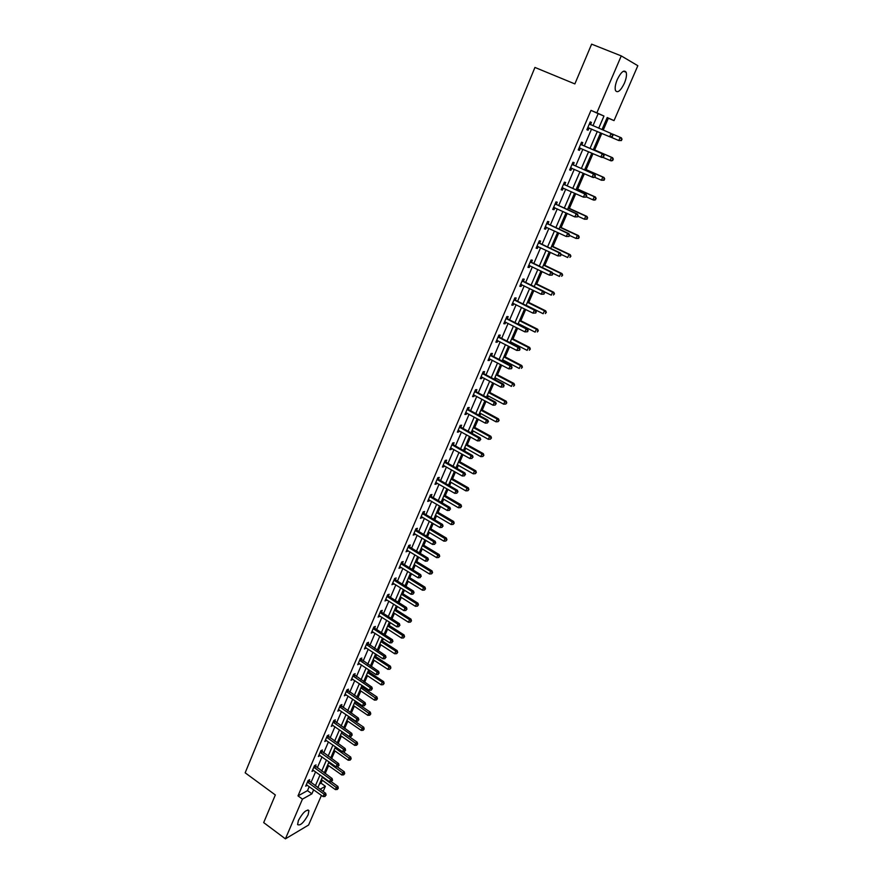 <?xml version="1.0" encoding="UTF-8"?>
<svg xmlns="http://www.w3.org/2000/svg" width="883" height="883" viewBox="0 0 883 883"><rect width="100%" height="100%" fill="white"/><g stroke="black" fill="none" stroke-linecap="round" stroke-linejoin="round"><path stroke-width="1.32" d="M298.399 820.484C302.836 812.526 306.357 809.258 308.94 810.66L308.134 814.81C303.73 822.713 300.22 825.98 297.593 824.601L298.399 820.484M617.272 79.525C621.102 71.876 624.06 69.47 626.168 72.285C626.908 74.889 626.301 78.576 624.347 83.344C620.539 90.938 617.581 93.333 615.473 90.519C614.734 87.958 615.33 84.293 617.272 79.525M321.445 795.384L308.586 825.031L285.408 838.85L263.686 822.603L275.33 794.954L245.165 772.813L534.932 67.439L574.866 83.918L591.621 44.15L621.268 55.905L637.835 65.717L614.027 120.618L607.206 117.527L601.996 129.591M603.21 130.11L608.343 118.234L614.027 120.618M319.425 784.049L321.026 783.155L322.295 780.241M325.176 773.574L328.597 765.649M331.622 758.652L334.944 750.947M338.112 743.618L341.346 736.135M344.657 728.464L347.792 721.212M351.257 713.188L354.293 706.168M355.915 702.415L356.257 701.621M357.913 697.791L360.849 691.003M362.46 687.261L362.979 686.08M364.624 682.272L367.46 675.716M369.061 671.985L369.745 670.429M371.379 666.621L374.116 660.307M375.716 656.588L376.566 654.634M378.2 650.848L380.827 644.778M382.427 641.069L383.443 638.718M385.076 634.943L387.593 629.115M389.182 625.429L390.374 622.67M391.997 618.906L394.403 613.332M395.992 609.656L397.361 606.489M398.984 602.747L401.279 597.427M402.869 593.762L404.414 590.175M406.025 586.444L408.211 581.389M409.789 577.736L411.522 573.729M413.134 570.01L415.198 565.219M416.776 561.577L418.685 557.14M420.286 553.431L422.24 548.917M423.807 545.297L425.915 540.418M427.515 536.721L429.348 532.482M430.904 528.873L433.2 523.553M434.789 519.866L436.5 515.915M438.056 512.317L440.551 506.544M442.14 502.88L443.719 499.204M445.275 495.617L447.968 489.392M449.535 485.738L451.003 482.35M452.549 478.785L455.44 472.096M457.008 468.454L458.343 465.363M459.877 461.82L462.979 454.646M464.546 451.025L465.749 448.233M467.273 444.701L470.584 437.041M472.14 433.443L473.211 430.959M474.734 427.438L478.255 419.293M479.8 415.716L480.738 413.542M482.25 410.032L485.992 401.39M487.526 397.825L488.332 395.97M489.833 392.482L493.796 383.332M495.319 379.789L495.992 378.244M497.482 374.778L501.665 365.12M503.189 361.589L503.707 360.374M505.197 356.931L509.601 346.732M511.125 343.222L511.5 342.35M512.979 338.917L517.615 328.2M520.827 320.75L525.694 309.491M528.74 302.439L533.851 290.617M536.732 283.951L542.074 271.578M544.789 265.308L550.374 252.372M552.913 246.512L558.751 232.991M561.113 227.538L567.206 213.421M569.38 208.399L575.738 193.686M577.725 189.083L584.347 173.763M586.135 169.602L593.023 153.664M594.634 149.944L601.798 133.377M321.026 783.155L325.386 786.278L323.134 791.499M608.343 118.234L607.14 117.682M592.957 125.761L598.166 113.631L590.992 110.375L298.001 795.881L307.494 790.638L309.238 786.587M310.904 782.702L315.584 771.797M317.251 767.923L321.986 756.897M323.642 753.033L328.432 741.875M330.087 738.022L334.933 726.731M336.578 722.89L341.489 711.466M343.134 707.636L348.09 696.091M349.734 692.272L354.745 680.583M356.379 676.775L361.456 664.943M363.09 661.146L368.233 649.182M369.856 645.396L375.054 633.299M376.666 629.524L381.931 617.272M383.542 613.519L388.862 601.124M390.474 597.383L395.849 584.844M397.46 581.102L402.902 568.42M404.502 564.701L410.01 551.864M411.599 548.155L417.184 535.175M418.763 531.478L424.403 518.332M425.981 514.657L431.699 501.356M433.266 497.703L439.05 484.237M440.606 480.595L446.456 466.975M448.012 463.343L453.939 449.557M455.485 445.948L461.478 431.997M463.023 428.41L469.083 414.282M470.617 410.705L476.754 396.423M478.277 392.858L484.491 378.399M486.014 374.856L492.295 360.22M493.807 356.699L500.164 341.876M501.676 338.377L508.111 323.377M509.612 319.9L516.125 304.712M517.615 301.258L524.204 285.893M525.683 282.45L532.361 266.887M533.84 263.465L540.595 247.726M542.052 244.326L548.895 228.388M550.352 225.01L557.272 208.874M558.718 205.518L565.727 189.183M567.162 185.849L574.259 169.315M575.683 166.004L582.868 149.26M584.281 145.971L591.566 129.017M590.528 124.525L591.433 122.417L590.23 121.898L586.886 129.724L588.089 130.22L588.983 128.112M581.864 144.724L582.758 142.638L581.544 142.174L578.233 149.922L579.447 150.364L580.341 148.289M573.288 164.746L574.171 162.671L572.946 162.251L569.656 169.933L570.893 170.331L571.776 168.267M564.778 184.58L565.661 182.527L564.414 182.163L561.158 189.768L562.405 190.121L563.288 188.079L561.886 188.079M556.356 204.238L557.228 202.207L555.97 201.887L552.736 209.414L554.005 209.724L554.844 207.759M548.001 223.719L548.862 221.71L547.592 221.423L544.403 228.896L545.672 229.161L546.489 227.262M539.723 243.024L540.584 241.037L539.303 240.794L536.124 248.2L537.416 248.421L538.2 246.589M531.522 262.163L532.372 260.187L531.08 259.999L527.935 267.328L529.237 267.505L529.988 265.75M523.398 281.125L524.237 279.171L522.924 279.017L519.811 286.291L521.125 286.423L521.853 284.734M515.33 299.933L516.169 297.99L514.844 297.88L511.765 305.088L513.089 305.176L513.785 303.553M507.35 318.564L508.178 316.633L506.842 316.578L503.785 323.719L505.12 323.763L505.782 322.207M499.425 337.03L500.242 335.121L498.906 335.099L495.871 342.185L497.217 342.196L497.857 340.695M491.577 355.341L492.394 353.454L491.036 353.465L488.023 360.496L489.392 360.463L489.999 359.017M483.796 373.498L484.601 371.622L483.233 371.677L480.253 378.641L481.621 378.564L482.217 377.184M476.08 391.489L476.875 389.635L475.507 389.723L472.548 396.633L473.928 396.522L474.491 395.198M468.431 409.337L469.226 407.493L467.835 407.626L464.911 414.469L466.301 414.315L466.842 413.056M460.849 427.019L461.632 425.198L460.242 425.363L457.339 432.151L458.73 431.964L459.248 430.761M453.332 444.557L454.116 442.747L452.703 442.957L449.822 449.679L451.235 449.458L451.721 448.321M445.882 461.952L446.655 460.153L445.231 460.396L442.372 467.063L443.796 466.809L444.259 465.716M438.487 479.193L439.248 477.405L437.825 477.692L434.988 484.303L436.423 484.005L436.864 482.979M431.158 496.29L431.919 494.524L430.485 494.833L427.67 501.389L429.116 501.069L429.524 500.087M423.895 513.244L424.646 511.489L423.2 511.842L420.407 518.343L422.251 517.063M416.688 530.054L417.427 528.321L415.97 528.696L413.211 535.153L415.043 533.884M409.535 546.732L410.275 545.01L408.807 545.418L406.07 551.82L407.891 550.573M402.449 563.266L403.178 561.555L401.71 562.007L398.995 568.343L400.794 567.118M395.418 579.667L396.147 577.968L394.668 578.453L391.975 584.734L393.763 583.531M388.443 595.926L389.171 594.248L387.681 594.756L385.01 600.992L386.787 599.811M381.533 612.062L382.24 610.396L380.75 610.937L378.101 617.118L379.867 615.959M374.668 628.067L375.374 626.411L373.873 626.985L371.246 633.122L373.001 631.963M367.869 643.939L368.575 642.294L367.063 642.901L364.447 648.983L366.191 647.846M361.114 659.678L361.82 658.045L360.297 658.685L357.714 664.722L359.436 663.608M354.425 675.296L355.121 673.674L353.586 674.336L351.026 680.329L352.736 679.226M347.781 690.782L348.465 689.182L346.931 689.877L344.392 695.815L346.092 694.733M341.191 706.157L341.876 704.568L340.33 705.285L337.814 711.179L339.502 710.109M334.657 721.4L335.33 719.822L333.785 720.572L331.28 726.411L332.957 725.362M328.178 736.521L328.84 734.965L327.295 735.738L324.801 741.532L326.467 740.506M321.743 751.532L322.405 749.976L320.849 750.782L318.377 756.532L320.032 755.517M315.363 766.422L316.015 764.877L314.447 765.704L312.008 771.422L313.642 770.418M309.028 781.19L309.679 779.667L308.112 780.517L305.684 786.179L307.306 785.197M285.408 838.85L302.45 799.126L311.909 793.828L313.653 789.777M298.001 795.881L302.45 799.126M590.992 110.375L596.853 112.836L621.268 55.905M598.718 128.201L603.961 116.048L596.853 112.836M315.33 785.892L320.032 774.976M321.699 771.102L326.456 760.064M328.123 756.19L332.935 745.02M334.602 741.168L339.469 729.866M341.125 726.025L346.048 714.59M347.703 710.76L352.681 699.193M354.337 695.374L359.37 683.674M361.015 679.866L366.114 668.023M367.758 664.226L372.913 652.25M374.547 648.464L379.767 636.345M381.39 632.57L386.677 620.308M388.299 616.544L393.641 604.149M395.253 600.396L400.661 587.846M402.273 584.105L407.747 571.411M409.348 567.681L414.889 554.833M416.489 551.124L422.096 538.122M423.685 534.425L429.348 521.268M430.937 517.593L436.677 504.27M438.255 500.606L444.061 487.14M445.628 483.487L451.511 469.855M453.078 466.224L459.017 452.416M460.573 448.807L466.599 434.833M468.145 431.235L474.237 417.107M475.782 413.52L481.941 399.215M483.476 395.65L489.723 381.169M491.246 377.626L497.559 362.968M499.083 359.447L505.473 344.613M506.985 341.103L513.453 326.092M514.955 322.604L521.511 307.405M523.001 303.929L529.634 288.553M531.113 285.099L537.824 269.525M539.303 266.103L546.091 250.342M547.559 246.931L554.436 230.971M555.893 227.593L562.857 211.434M564.303 208.068L571.356 191.71M572.791 188.377L579.932 171.821M581.356 168.498L588.586 151.733M589.999 148.443L597.316 131.468M320.043 789.281L325.386 786.278M600.583 132.858L593.244 149.856M591.831 153.145L584.579 169.922M583.155 173.245L575.992 189.812M574.557 193.156L567.482 209.525M566.036 212.891L559.049 229.05M557.592 232.439L550.694 248.41M549.226 251.821L542.405 267.593M540.926 271.026L534.204 286.611M532.714 290.066L526.058 305.452M524.568 308.929L518.001 324.138M516.489 327.626L509.999 342.648M508.487 346.158L502.074 361.004M500.551 364.536L494.226 379.204M492.692 382.747L486.434 397.24M484.899 400.805L478.718 415.12M477.162 418.708L471.058 432.847M469.502 436.445L463.476 450.429M461.908 454.039L455.948 467.858M454.381 471.489L448.487 485.131M446.908 488.785L441.092 502.261M439.502 505.937L433.752 519.259M432.162 522.935L426.478 536.102M424.878 539.8L419.259 552.813M417.659 556.522L412.107 569.38M410.507 573.1L405.01 585.815M403.399 589.546L397.979 602.107M396.357 605.859L391.003 618.266M389.37 622.04L384.083 634.303M382.449 638.078L377.218 650.197M375.573 653.994L370.407 665.97M368.763 669.778L363.653 681.621M361.997 685.429L356.953 697.14M355.297 700.959L350.297 712.537M348.642 716.367L343.708 727.802M342.041 731.654L337.163 742.956M335.496 746.819L330.672 757.989M329.006 761.852L324.238 772.901M322.56 776.775L317.847 787.702M598.166 113.631L603.961 116.048M307.494 790.638L311.909 793.828M590.23 121.909L591.433 122.417M586.886 129.702L588.089 130.22M578.255 149.845L579.447 150.364M569.712 169.812L570.893 170.331M561.235 189.591L562.405 190.121M552.835 209.194L554.005 209.724M544.513 228.62L545.672 229.161M536.268 247.869L537.416 248.421M528.089 266.953L529.237 267.505M519.988 285.871L521.125 286.423M511.963 304.624L513.089 305.176M504.005 323.2L505.12 323.763M496.114 341.622L497.217 342.196M488.288 359.889L489.392 360.463M480.529 377.99L481.621 378.564M472.846 395.937L473.928 396.522M465.22 413.73L466.301 414.315M457.67 431.368L458.73 431.964M450.175 448.862L451.235 449.458M442.747 466.202L443.796 466.809M435.374 483.398L436.423 484.005M428.067 500.451L429.116 501.069M420.827 517.372L421.864 517.979M413.641 534.138L414.668 534.756M406.522 550.771L407.538 551.389M399.458 567.261L400.463 567.89M392.449 583.619L393.454 584.248M385.496 599.844L386.5 600.473M378.608 615.937L379.602 616.566M371.765 631.897L372.758 632.537M364.988 647.725L365.97 648.365M358.255 663.431L359.238 664.071M351.589 679.016L352.549 679.656M344.966 694.468L345.926 695.12M338.399 709.8L339.359 710.451M331.887 725.009L332.836 725.66M325.419 740.097L326.368 740.749M319.006 755.064L319.944 755.727M312.648 769.921L313.575 770.583M307.45 782.051L324.149 794.236L323.123 796.598L307.262 785.318M612.405 136.722L612.515 135.22L612.405 136.722L610.804 137.207L587.78 127.616M611.941 136.534L609.645 136.722L611.069 133.443L612.979 135.419M589.325 124.017L611.069 133.443L612.515 135.22M589.524 128.156L587.559 128.145M589.557 123.465L591.025 124.933M610.904 137.174L618.795 140.54L620.197 137.329L612.228 133.94M621.5 140.54L618.795 140.54L621.5 140.54L621.621 139.072L621.058 140.353M621.621 139.072L620.197 137.329L621.323 137.803L622.062 139.26M603.575 157.031L603.674 155.563L603.575 157.031L601.996 157.483L579.127 147.836M603.111 156.854L600.815 157.042L602.228 153.797L603.398 154.238L582.394 145.154L580.904 143.675M580.65 144.26L602.228 153.797L603.674 155.563M580.628 148.289L578.917 148.311M604.138 155.739L603.398 154.238M594.822 177.152L595.385 175.872L594.822 177.152L593.266 177.571L570.539 167.869M594.347 176.997L592.074 177.185L593.464 173.973L594.656 174.37L573.807 165.176L572.327 163.686M572.052 164.326L593.464 173.973L594.91 175.717M571.908 168.267L570.363 168.278M595.385 175.872L594.656 174.37M602.714 157.273L610.087 160.474L611.477 157.295L612.614 157.726L593.431 149.426M612.89 159.017L612.338 160.298L613.343 159.194L611.477 157.295L593.409 149.481M612.791 160.463L611.224 160.894L610.087 160.474L612.338 160.298M612.614 157.726L613.343 159.194M594.612 177.218L601.455 180.242L602.835 177.086L603.983 177.461L584.943 169.083M604.248 178.796L603.696 180.055L604.712 178.951L602.835 177.086L584.899 169.183M604.16 180.209L601.455 180.242L603.696 180.055M603.983 177.461L604.712 178.951M586.157 197.097L586.709 195.827L586.157 197.097L583.409 197.141L562.041 187.715M585.672 196.964L583.409 197.141L584.789 193.951L585.992 194.304L565.297 185.011L563.829 183.521M563.542 184.216L584.789 193.951L586.224 195.684M586.709 195.827L585.992 194.304M577.559 216.854L578.111 215.595L577.559 216.854L574.822 216.92L553.608 207.384M577.074 216.732L574.822 216.92L576.191 213.763L577.405 214.061L556.864 204.668L555.418 203.178M555.098 203.918L576.191 213.763L577.625 215.474M554.723 207.704L553.475 207.693M578.111 215.595L577.405 214.061M569.049 236.434L569.59 235.187L569.049 236.434L566.312 236.512L545.264 226.887M568.564 236.335L566.312 236.512L567.67 233.388L568.906 233.642L548.509 224.15L547.074 222.659M546.732 223.443L567.67 233.388L569.105 235.088M546.246 227.152L545.153 227.13M569.59 235.187L568.906 233.642M586.268 196.832L592.912 199.823L594.27 196.699L595.44 197.03L576.533 188.554M595.683 198.388L595.131 199.646L596.146 198.52L594.27 196.699L576.467 188.708M595.606 199.779L594.071 200.154L592.912 199.823L595.131 199.646M595.44 197.03L596.146 198.52M577.846 216.214L584.436 219.227L585.782 216.136L586.963 216.423L568.199 207.858M587.195 217.814L586.654 219.05L587.659 217.924L585.782 216.136L568.111 208.068M587.118 219.172L584.436 219.227L586.654 219.05M586.963 216.423L587.659 217.924M569.491 235.419L576.036 238.465L577.372 235.397L578.564 235.64L559.943 226.997M578.773 237.063L578.244 238.289L579.248 237.163L577.372 235.397L559.833 227.251M578.718 238.388L576.036 238.465L578.244 238.289M578.564 235.64L579.248 237.163M561.058 254.381L567.714 257.538L569.038 254.492L570.241 254.69L551.754 245.96M570.44 256.147L569.91 257.361L570.915 256.225L569.038 254.492L551.621 246.258M570.241 254.69L570.915 256.225M552.449 273.057L559.458 276.434L560.771 273.41L561.985 273.575L543.63 264.757M562.173 275.054L561.643 276.258L562.659 275.121L560.771 273.41L543.486 265.11M561.985 273.575L562.659 275.121M543.939 291.567L551.279 295.165L552.581 292.174L553.807 292.295L535.584 283.399M553.972 293.796L553.453 294.988L554.469 293.84L552.581 292.174L535.418 283.796M553.807 292.295L554.469 293.84M526.147 305.264L543.166 313.73L544.469 310.772L545.705 310.849L527.615 301.876M545.86 312.372L545.341 313.564L546.345 312.405L544.469 310.772L527.416 302.317M545.705 310.849L546.345 312.405M518.233 323.597L535.131 332.14L536.411 329.204L537.67 329.238L519.701 320.187M537.802 330.794L537.294 331.975L538.299 330.805L536.411 329.204L519.491 320.672M537.67 329.238L538.299 330.805M510.385 341.776L527.162 350.385L528.431 347.472L529.701 347.472L511.864 338.344M529.822 349.061L529.314 350.22L530.33 349.05L528.431 347.472L511.632 338.873M529.701 347.472L530.33 349.05M502.604 359.8L519.27 368.476L520.529 365.584L521.798 365.551L504.094 356.346M521.908 367.162L521.4 368.31L522.416 367.14L520.529 365.584L503.84 356.92M521.798 365.551L522.416 367.14M494.888 377.67L511.434 386.412L512.681 383.553L513.972 383.465L496.378 374.193M514.061 385.109L513.564 386.246L514.579 385.065L512.681 383.553L496.114 374.811M513.972 383.465L514.579 385.065M487.239 395.385L503.674 404.193L504.91 401.357L506.213 401.235L488.74 391.897M506.279 402.902L505.793 404.028L506.798 402.847L504.91 401.357L488.454 392.549M505.793 404.028L503.674 404.193M506.213 401.235L506.798 402.847M479.657 412.946L495.97 421.82L497.195 419.006L498.509 418.851L481.169 409.447M498.575 420.54L498.078 421.666L499.094 420.474L497.195 419.006L480.86 410.142M498.078 421.666L495.97 421.82M498.509 418.851L499.094 420.474M472.129 430.363L488.343 439.304L489.557 436.511L490.882 436.323L473.652 426.842M490.926 438.034L490.44 439.149L491.456 437.957L489.557 436.511L473.332 427.582M490.44 439.149L488.343 439.304M490.882 436.323L491.456 437.957M464.679 447.637L480.771 456.643L481.975 453.873L483.31 453.641L466.202 444.105M483.343 455.374L482.858 456.478L483.873 455.286L481.975 453.873L465.871 444.877M482.858 456.478L480.771 456.643M483.31 453.641L483.873 455.286M457.284 464.767L473.266 473.829L474.458 471.081L475.805 470.816L458.818 461.213M475.827 472.571L475.341 473.674L476.356 472.471L474.458 471.081L458.465 462.03M475.341 473.674L473.266 473.829M475.805 470.816L476.356 472.471M449.944 481.743L465.827 490.871L467.008 488.144L468.365 487.846L451.489 478.178M468.365 489.624L467.891 490.716L468.906 489.502L467.008 488.144L451.114 479.039M467.891 490.716L465.827 490.871M468.365 487.846L468.906 489.502M442.67 498.597L458.443 507.769L459.624 505.076L460.981 504.745L444.215 495.01M460.981 506.544L460.507 507.615L461.522 506.401L443.84 495.904M460.507 507.615L458.443 507.769M460.981 504.745L461.522 506.401M435.462 515.297L451.125 524.535L452.295 521.853L453.663 521.489L437.019 511.699M453.641 523.31L453.178 524.381L454.193 523.166L436.61 512.626M453.178 524.381L451.125 524.535M453.663 521.489L454.193 523.166M560.617 255.838L561.158 254.602L560.617 255.838L557.879 255.927L536.985 246.202M560.12 255.75L557.879 255.927L559.226 252.836L560.473 253.046L540.23 243.465L538.796 241.964M538.442 242.792L559.226 252.836L560.65 254.514M537.846 246.423L536.897 246.401M561.158 254.602L560.473 253.046M552.25 275.066L552.791 273.84L552.25 275.066L549.524 275.176L528.785 265.353M551.754 274.999L549.524 275.176L550.86 272.107L552.118 272.273L532.03 262.593L530.606 261.103M530.23 261.975L550.86 272.107L552.283 273.774M529.524 265.518L528.718 265.496M552.791 273.84L552.118 272.273M543.961 294.127L544.491 292.902L543.961 294.127L541.246 294.249L520.65 284.337M543.453 294.072L541.246 294.249L542.559 291.202L543.84 291.324L523.895 281.567L522.482 280.066M522.085 280.982L542.559 291.202L543.983 292.858M521.268 284.447L520.617 284.425M544.491 292.902L543.84 291.324M535.749 313.012L536.279 311.809L535.749 313.012L533.034 313.156L512.593 303.145M535.241 312.979L533.034 313.156L534.347 310.132L535.628 310.22L515.827 300.363L514.425 298.862M514.016 299.823L534.347 310.132L535.76 311.776M536.279 311.809L535.628 310.22M527.615 331.732L528.133 330.54L527.615 331.732L524.899 331.887L504.601 321.798M527.096 331.721L524.899 331.887L526.202 328.895L527.493 328.94L507.835 319.006L506.445 317.505M506.014 318.498L526.202 328.895L527.615 330.529M528.133 330.54L527.493 328.94M519.546 350.286L520.054 349.105L519.546 350.286L516.831 350.463L496.688 340.275M519.016 350.297L516.831 350.463L518.122 347.494L519.436 347.494L499.91 337.472L498.531 335.97M498.089 337.019L518.122 347.494L519.535 349.105M520.054 349.105L519.436 347.494M511.544 368.686L512.052 367.505L511.544 368.686L508.84 368.873L488.84 358.597M511.014 368.708L508.84 368.873L510.12 365.926L511.445 365.882L492.063 355.783L490.683 354.282M490.22 355.363L510.12 365.926L511.533 367.527M512.052 367.505L511.445 365.882M503.619 386.92L503.586 385.783L503.619 386.92L500.915 387.118L481.058 376.765M503.089 386.953L500.915 387.118L502.184 384.204L503.52 384.116L484.281 373.939L482.913 372.438M482.427 373.553L502.184 384.204L503.586 385.783M504.127 385.75L503.52 384.116M474.701 391.588L494.314 402.317L493.067 405.209L473.343 394.767M475.209 390.429L476.555 391.931L495.661 402.195L494.314 402.317L495.727 403.884L495.22 405.043L495.727 403.884M496.257 403.84L495.661 402.195M493.067 405.209L495.22 405.043M467.052 409.469L486.522 420.275L485.275 423.134L465.694 412.626M467.56 408.266L468.906 409.778L487.88 420.109L486.522 420.275L487.924 421.831L487.427 422.979L487.924 421.831M488.465 421.765L487.88 420.109M485.275 423.134L487.427 422.979M459.458 427.195L478.796 438.078L477.56 440.915L458.111 430.319M459.988 425.959L461.323 427.471L480.153 437.88L478.796 438.078L480.186 439.624L479.701 440.749L480.186 439.624M480.738 439.535L480.153 437.88M477.56 440.915L479.701 440.749M451.93 444.767L471.125 455.727L469.911 458.542L450.595 447.869M452.471 443.498L453.807 445.01L472.504 455.496L471.125 455.727L472.526 457.251L472.03 458.376L472.526 457.251M473.078 457.162L472.504 455.496M469.911 458.542L472.03 458.376M444.458 462.195L463.531 473.222L462.317 476.014L443.145 465.264M445.021 460.882L446.345 462.394L464.922 472.957L463.531 473.222L464.922 474.745L464.436 475.86L464.922 474.745M465.473 474.635L464.922 472.957M462.317 476.014L464.436 475.86M437.063 479.469L456.003 490.573L454.8 493.343L435.761 482.515M437.637 478.122L438.95 479.635L457.394 490.264L456.003 490.573L457.383 492.074L456.908 493.189L457.383 492.074M457.946 491.952L457.394 490.264M454.8 493.343L456.908 493.189M429.723 496.61L448.531 507.78L447.339 510.517L428.432 499.623M430.319 495.22L431.621 496.732L449.933 507.438L448.531 507.78L449.911 509.27L449.436 510.363L449.911 509.27M450.473 509.127L449.933 507.438M447.339 510.517L449.436 510.363M422.449 513.597L441.125 524.833L439.944 527.548L421.158 516.588M423.056 512.173L424.348 513.696L442.538 524.458L441.125 524.833L442.504 526.312L442.03 527.394L442.504 526.312M443.067 526.158L442.538 524.458M439.944 527.548L442.03 527.394M415.231 530.44L433.785 541.743L432.604 544.447L413.961 533.409M415.849 528.994L417.14 530.506L435.209 541.334L433.785 541.743L435.153 543.211L434.69 544.292L435.153 543.211M435.727 543.045L435.209 541.334M432.604 544.447L434.69 544.292M408.067 547.151L426.5 558.52L425.341 561.191L406.809 550.098M408.708 545.661L409.988 547.184L427.935 558.067L426.5 558.52L427.869 559.965L427.405 561.036L427.869 559.965M428.443 559.789L427.935 558.067M425.341 561.191L427.405 561.036M400.97 563.718L419.27 575.153L418.123 577.802L399.723 566.632M401.622 562.206L402.891 563.718L420.716 574.667L419.27 575.153L420.65 576.588L420.187 577.648L420.65 576.588M421.224 576.4L420.716 574.667M418.123 577.802L420.187 577.648M393.939 580.153L412.118 591.643L410.97 594.27L392.692 583.045M394.602 578.597L395.86 580.12L413.564 591.135L412.118 591.643L413.487 593.067L413.023 594.127L413.487 593.067M414.061 592.868L413.564 591.135M410.97 594.27L413.023 594.127M386.953 596.444L405.01 608.001L403.884 610.606L385.728 599.314M387.637 594.866L388.884 596.378L406.478 607.46L405.01 608.001L406.379 609.413L405.926 610.462L406.379 609.413M406.964 609.204L406.478 607.46M403.884 610.606L405.926 610.462M380.032 612.603L397.968 624.226L396.842 626.809L378.807 615.451M380.716 610.992L381.964 612.515L399.436 623.652L397.968 624.226L399.326 625.628L398.884 626.665L399.326 625.628M399.922 625.396L399.436 623.652M396.842 626.809L398.884 626.665M373.167 628.641L390.981 640.307L389.867 642.879L371.953 631.466M373.862 626.996L375.109 628.519L392.46 639.711L390.981 640.307L392.339 641.709L391.897 642.736L392.339 641.709M392.935 641.466L392.46 639.711M389.867 642.879L391.897 642.736M366.357 644.535L384.05 656.268L382.946 658.817L365.154 647.338M367.085 642.89L385.54 655.639L384.05 656.268L385.407 657.658L384.966 658.674L385.407 657.658M386.003 657.394L385.54 655.639M382.946 658.817L384.966 658.674M359.602 660.307L377.184 672.095L376.081 674.623L358.41 663.089M360.352 658.652L378.675 671.433L377.184 672.095L378.531 673.475L378.09 674.48L378.531 673.475M379.127 673.199L378.675 671.433M376.081 674.623L378.09 674.48M352.891 675.959L370.363 687.802L369.282 690.296L351.71 678.718M353.686 674.303L371.864 687.106L370.363 687.802L371.71 689.159L371.279 690.164L371.71 689.159M372.317 688.883L371.864 687.106M369.282 690.296L371.279 690.164M346.246 691.477L363.597 703.376L362.527 705.859L345.076 694.215M347.063 689.811L365.109 702.647L363.597 703.376L364.944 704.722L364.513 705.716L364.944 704.722M365.551 704.435L365.109 702.647M362.527 705.859L364.513 705.716M339.657 706.875L356.898 718.817L355.827 721.279L338.487 709.59M340.496 705.208L358.41 718.067L356.898 718.817L358.233 720.153L357.814 721.146L358.233 720.153M358.84 719.855L358.41 718.067M355.827 721.279L357.814 721.146M333.112 722.151L350.242 734.137L349.182 736.588L331.953 724.844M333.984 720.473L351.765 733.365L350.242 734.137L351.577 735.473L351.158 736.444L351.577 735.473M352.196 735.164L351.765 733.365M349.182 736.588L351.158 736.444M326.622 737.305L343.642 749.347L342.582 751.764L325.474 739.976M327.516 735.616L345.176 748.541L343.642 749.347L344.977 750.66L344.558 751.632L344.977 750.66M345.595 750.34L345.176 748.541M342.582 751.764L344.558 751.632M320.176 752.338L337.096 764.424L336.048 766.83L319.039 754.987M321.103 750.649L338.631 763.596L337.096 764.424L338.432 765.738L338.012 766.698L338.432 765.738M339.039 765.395L338.631 763.596M336.048 766.83L338.012 766.698M313.785 767.25L330.595 779.391L329.558 781.775L312.659 769.877M314.734 765.55L332.14 778.53L330.595 779.391L331.931 780.682L331.511 781.643L331.931 780.682M332.549 780.34L332.14 778.53M329.558 781.775L331.511 781.643M428.31 531.864L443.862 541.158L445.021 538.498L446.401 538.1L429.866 528.255M446.379 539.943L445.915 541.003L446.93 539.789L429.447 529.215M445.915 541.003L443.862 541.158M446.401 538.1L446.93 539.789M421.213 548.299L436.666 557.648L437.813 555.01L439.204 554.579L422.78 544.668M439.16 556.445L438.708 557.493L439.723 556.268L422.35 545.672M438.708 557.493L436.666 557.648M439.204 554.579L439.723 556.268M414.171 564.59L429.524 573.994L430.661 571.378L432.063 570.926L415.75 560.959M432.008 572.802L431.555 573.851L432.571 572.614L415.297 561.996M431.555 573.851L429.524 573.994M432.063 570.926L432.571 572.614M407.195 580.76L422.449 590.208L423.575 587.625L424.977 587.129L408.774 577.107M424.922 589.027L424.469 590.065L425.485 588.829L408.31 578.177M424.469 590.065L422.449 590.208M424.977 587.129L425.485 588.829M400.275 596.798L415.418 606.301L416.544 603.729L417.957 603.199L401.853 593.133M417.88 605.12L417.427 606.146L418.443 604.91L401.379 594.237M417.427 606.146L415.418 606.301M417.957 603.199L418.443 604.91M393.41 612.703L408.454 622.25L409.569 619.7L410.992 619.149L394.988 609.027M410.904 621.091L410.452 622.107L411.467 620.87L394.502 610.164M410.452 622.107L408.454 622.25M410.992 619.149L411.467 620.87M386.588 628.475L401.544 638.078L402.648 635.55L404.083 634.965L388.189 624.789M403.984 636.93L403.542 637.934L404.546 636.687L387.681 625.959M403.542 637.934L401.544 638.078M404.083 634.965L404.546 636.687M379.833 644.126L394.69 653.773L395.783 651.268L397.218 650.661L381.434 640.429M397.107 652.636L396.677 653.641L397.692 652.382L380.915 641.632M396.677 653.641L394.69 653.773M397.218 650.661L397.692 652.382M373.134 659.656L387.891 669.347L388.973 666.864L390.418 666.224L374.734 655.948M390.297 668.221L389.867 669.215L390.882 667.956L374.204 657.173M389.867 669.215L387.891 669.347M390.418 666.224L390.882 667.956M366.478 675.065L381.136 684.8L382.218 682.338L383.675 681.665L368.09 671.334M383.542 683.674L383.112 684.667L384.127 683.409L367.538 672.603M383.112 684.667L381.136 684.8M383.675 681.665L384.127 683.409M359.878 690.34L374.447 700.131L375.518 697.68L376.975 696.985L361.489 686.61M376.842 699.016L376.412 699.987L377.427 698.729L376.842 699.016L360.937 687.901M376.412 699.987L374.447 700.131M376.975 696.985L377.427 698.729M353.332 705.506L367.814 715.34L368.873 712.912L370.341 712.184L354.955 701.764M370.187 714.226L369.767 715.197L370.772 713.939L370.187 714.226L354.381 703.089M369.767 715.197L367.814 715.34M370.341 712.184L370.772 713.939M346.842 720.55L361.224 730.418L362.273 728.011L363.752 727.261L348.465 716.797M363.586 729.325L363.167 730.285L364.182 729.016L363.586 729.325L347.88 718.144M363.167 730.285L361.224 730.418M363.752 727.261L364.182 729.016M340.397 735.484L354.69 745.384L355.728 743L357.218 742.217L342.019 731.709M357.041 744.303L356.622 745.252L357.637 743.983L357.041 744.303L341.423 733.1M356.622 745.252L354.69 745.384M357.218 742.217L357.637 743.983M333.995 750.285L348.2 760.241L349.238 757.868L350.728 757.062L343.101 751.731M350.551 759.159L350.132 760.108L351.147 758.839L350.551 759.159L335.021 747.923M350.132 760.108L348.2 760.241M350.728 757.062L351.147 758.839M327.648 764.987L341.765 774.976L342.792 772.625L344.293 771.786L337.163 766.753M344.105 773.905L343.686 774.844L344.701 773.574L344.105 773.905L328.664 762.636M343.686 774.844L341.765 774.976M344.293 771.786L344.701 773.574M308.421 780.351L325.706 793.353L324.149 794.236L325.474 795.517L325.065 796.466L325.474 795.517M326.103 795.164L325.706 793.353M323.123 796.598L325.065 796.466M321.357 779.568L335.385 789.601L336.401 787.261L337.902 786.411L331.246 781.654M337.703 788.53L337.295 789.468L338.31 788.188L337.703 788.53L322.361 777.239M337.295 789.468L335.385 789.601M337.902 786.411L338.31 788.188M589.458 124.161L590.661 124.669M587.99 127.605L589.193 128.112M580.782 144.415L582.007 144.878M581.18 144.691L582.394 145.154M579.325 147.825L580.539 148.278M572.195 164.481L573.42 164.889M572.581 164.757L573.807 165.176M570.738 167.858L571.72 168.189M563.674 184.359L564.91 184.735M564.049 184.646L565.297 185.011M562.239 187.715L562.913 187.913M555.23 204.072L556.489 204.392M555.606 204.348L556.864 204.668M546.864 223.598L548.133 223.874M547.239 223.874L548.509 224.15M538.575 242.946L539.855 243.178M538.95 243.233L540.23 243.465M530.363 262.13L531.654 262.317M530.727 262.417L532.03 262.593M522.217 281.136L523.52 281.28M522.581 281.423L523.895 281.567M514.138 299.977L515.462 300.077M514.513 300.264L515.827 300.363M506.147 318.653L507.471 318.708M506.511 318.94L507.835 319.006M498.211 337.163L499.557 337.185M498.575 337.449L499.91 337.472M490.352 355.518L491.71 355.496M490.705 355.805L492.063 355.783M482.56 373.708L483.917 373.652M482.913 373.995L484.281 373.939M474.833 391.743L476.202 391.644M475.186 392.03L476.555 391.931M467.173 409.624L468.553 409.48M467.526 409.911L468.906 409.778M459.579 427.35L460.97 427.173M459.922 427.637L461.323 427.471M452.052 444.922L453.454 444.712M452.394 445.22L453.807 445.01M444.579 462.35L446.003 462.096M444.933 462.648L446.345 462.394M437.184 479.624L438.608 479.348M437.526 479.922L438.95 479.635M429.844 496.754L431.279 496.445M430.187 497.052L431.621 496.732M422.56 513.74L424.006 513.398M422.902 514.038L424.348 513.696M415.341 530.595L416.798 530.208M415.683 530.893L417.14 530.506M408.189 547.294L409.657 546.875M408.52 547.603L409.988 547.184M401.092 563.862L402.56 563.42M401.423 564.171L402.891 563.718M394.05 580.297L395.529 579.811M394.381 580.595L395.86 580.12M387.074 596.599L388.564 596.08M387.394 596.897L388.884 596.378M380.143 612.758L381.644 612.217M380.474 613.056L381.964 612.515M373.277 628.784L374.778 628.21M373.597 629.093L375.109 628.519M366.467 644.689L367.979 644.082M366.787 644.998L368.299 644.391M359.712 660.462L361.224 659.822M360.032 660.771L361.544 660.131M353.001 676.113L354.536 675.44M353.321 676.411L354.856 675.749M346.357 691.632L347.891 690.936M346.677 691.93L348.211 691.234M339.756 707.029L341.302 706.301M340.076 707.327L341.611 706.61M333.222 722.294L334.767 721.554M333.531 722.603L335.076 721.852M326.732 737.448L328.288 736.676M327.03 737.758L328.586 736.985M320.286 752.482L321.854 751.687M320.595 752.791L322.152 751.985M313.895 767.393L315.463 766.565M314.205 767.702L315.772 766.874M307.56 782.195L309.138 781.345M307.858 782.504L309.436 781.654M308.94 810.66L307.913 809.91M626.168 72.285L623.475 71.203"/></g></svg>
